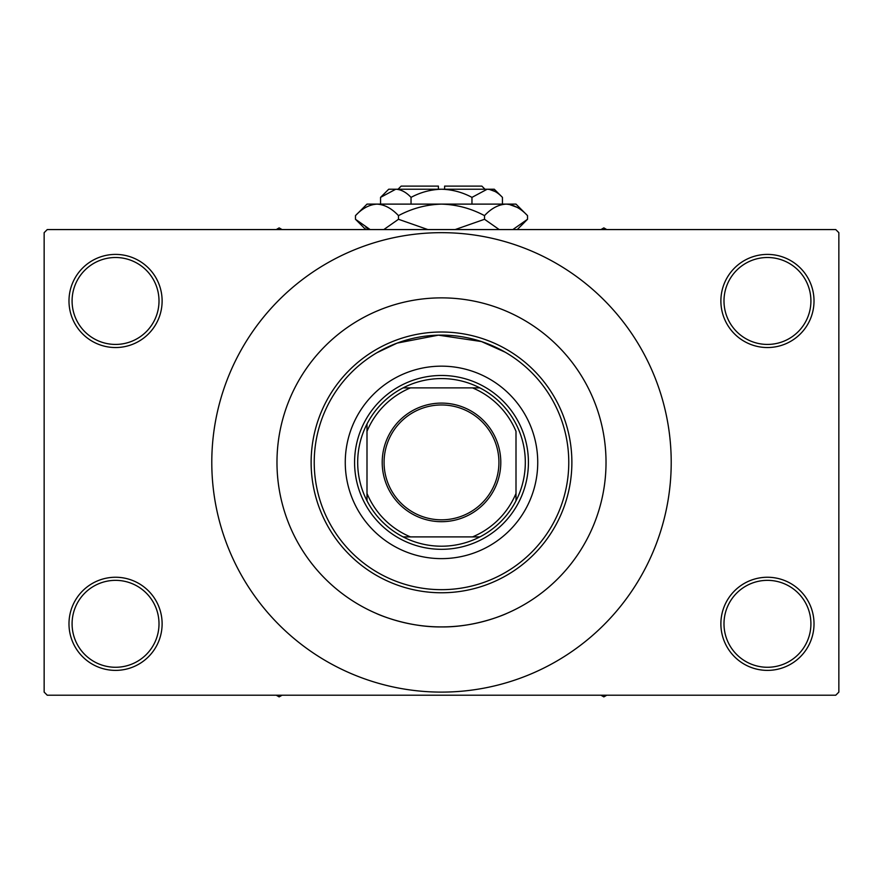 <?xml version="1.0" encoding="UTF-8"?>
<svg xmlns="http://www.w3.org/2000/svg" width="883" height="883" viewBox="0 0 883 883"><rect width="100%" height="100%" fill="white"/><g stroke="black" fill="none" stroke-linecap="round" stroke-linejoin="round"><path stroke-width="1.32" d="M720.881 623.817A46.567 46.567 0 0 1 767.448 577.25A46.567 46.567 0 0 1 814.016 623.817A46.567 46.567 0 0 1 767.448 670.385A46.567 46.567 0 0 1 720.881 623.817M810.914 623.817A43.455 43.455 0 0 0 767.448 580.352A43.455 43.455 0 0 0 723.994 623.817A43.455 43.455 0 0 0 767.448 667.272A43.455 43.455 0 0 0 810.914 623.817M68.984 623.817A46.567 46.567 0 0 1 115.552 577.25A46.567 46.567 0 0 1 162.119 623.817A46.567 46.567 0 0 1 115.552 670.385A46.567 46.567 0 0 1 68.984 623.817M159.006 623.817A43.455 43.455 0 0 0 115.552 580.352A43.455 43.455 0 0 0 72.086 623.817A43.455 43.455 0 0 0 115.552 667.272A43.455 43.455 0 0 0 159.006 623.817M68.984 300.971A46.567 46.567 0 0 1 115.552 254.403A46.567 46.567 0 0 1 162.119 300.971A46.567 46.567 0 0 1 115.552 347.538A46.567 46.567 0 0 1 68.984 300.971M159.006 300.971A43.455 43.455 0 0 0 115.552 257.505A43.455 43.455 0 0 0 72.086 300.971A43.455 43.455 0 0 0 115.552 344.425A43.455 43.455 0 0 0 159.006 300.971M720.881 300.971A46.567 46.567 0 0 1 767.448 254.403A46.567 46.567 0 0 1 814.016 300.971A46.567 46.567 0 0 1 767.448 347.538A46.567 46.567 0 0 1 720.881 300.971M810.914 300.971A43.455 43.455 0 0 0 767.448 257.505A43.455 43.455 0 0 0 723.994 300.971A43.455 43.455 0 0 0 767.448 344.425A43.455 43.455 0 0 0 810.914 300.971M376.909 352.725L397.129 343.101L438.432 335.154L481.445 341.544L505.098 352.151M506.566 613.508C507.14 613.332 476.688 627.405 441.489 626.919C406.301 627.405 375.816 613.321 376.434 613.508L376.909 613.707M376.434 311.28L381.445 309.216M606.025 462.394A164.525 164.525 0 0 0 441.5 297.869A164.525 164.525 0 0 0 276.975 462.394A164.525 164.525 0 0 0 441.5 626.919A164.525 164.525 0 0 0 606.025 462.394A164.525 164.525 0 0 0 441.5 297.869A164.525 164.525 0 0 0 276.975 462.394A164.525 164.525 0 0 0 441.5 626.919A164.525 164.525 0 0 0 606.025 462.394M211.788 462.394A229.712 229.712 0 0 0 441.5 692.106A229.712 229.712 0 0 0 671.212 462.394A229.712 229.712 0 0 0 441.5 232.671A229.712 229.712 0 0 0 211.788 462.394M835.748 695.219L47.252 695.219L44.15 692.106L44.15 232.671L47.252 229.569L835.748 229.569L838.85 232.671L838.85 692.106L835.748 695.219M345.264 462.394A96.236 96.236 0 0 0 441.5 558.63A96.236 96.236 0 0 0 537.736 462.394A96.236 96.236 0 0 0 441.5 366.158A96.236 96.236 0 0 0 345.264 462.394M568.773 462.394A127.273 127.273 0 0 0 441.5 335.121A127.273 127.273 0 0 0 314.227 462.394A127.273 127.273 0 0 0 441.5 589.667A127.273 127.273 0 0 0 568.773 462.394M311.125 462.394A130.375 130.375 0 0 1 441.5 332.008A130.375 130.375 0 0 1 571.875 462.394A130.375 130.375 0 0 1 441.5 592.769A130.375 130.375 0 0 1 311.125 462.394M600.948 695.219L603.851 696.886L606.753 695.219M441.5 403.101A59.293 59.293 0 0 1 500.793 462.394A59.293 59.293 0 0 1 441.5 521.687A59.293 59.293 0 0 1 382.207 462.394A59.293 59.293 0 0 1 441.5 403.101M441.5 519.822A57.428 57.428 0 0 0 498.928 462.394A57.428 57.428 0 0 0 441.5 404.966A57.428 57.428 0 0 0 384.072 462.394A57.428 57.428 0 0 0 441.5 519.822M441.5 378.575A83.819 83.819 0 0 0 403.101 387.891L410.463 387.891L403.101 387.891A83.819 83.819 0 0 0 366.997 500.793L366.997 493.431L366.997 500.793A83.819 83.819 0 0 0 479.899 536.897L472.537 536.897L479.899 536.897A83.819 83.819 0 0 0 516.003 500.793L516.003 431.346A80.706 80.706 0 0 0 472.537 387.891L410.463 387.891A80.706 80.706 0 0 0 366.997 431.346L366.997 493.431A80.706 80.706 0 0 0 410.463 536.897L472.537 536.897A80.706 80.706 0 0 0 516.003 493.431L516.003 500.793A83.819 83.819 0 0 0 479.899 387.891L472.537 387.891L479.899 387.891A83.819 83.819 0 0 0 441.5 378.575M441.5 549.314A86.92 86.92 0 0 1 354.58 462.394A86.92 86.92 0 0 1 441.5 375.474A86.92 86.92 0 0 1 528.42 462.394A86.92 86.92 0 0 1 441.5 549.314M403.101 536.897L410.463 536.897L403.101 536.897M366.997 423.995L366.997 431.346L366.997 423.995M276.247 695.219L279.149 696.886L282.052 695.219M606.753 229.569L603.851 227.891L600.948 229.569M282.052 229.569L279.149 227.891L276.247 229.569M398.045 189.216L401.147 186.114L438.398 186.114L438.398 189.216M502.438 197.373L494.27 189.216L388.73 189.216L380.562 197.373L395.794 189.216C401.147 189.525 406.224 192.251 411.036 197.373C420.595 192.262 430.749 189.536 441.5 189.216C452.273 189.547 462.438 192.262 471.964 197.373L487.206 189.216C492.548 189.525 497.637 192.251 502.438 197.373L502.438 204.116M471.964 197.373L471.964 204.116M494.999 191.468L489.303 189.381L494.988 191.468M380.562 197.373L380.562 204.116M411.036 197.373L411.036 204.116M365.926 227.604L370.154 229.569L355.474 219.282L355.474 215.64L366.997 204.116L516.003 204.116L527.526 215.64L527.526 219.282L512.846 229.569M355.474 215.64C362.162 208.432 369.337 204.591 376.975 204.116C384.535 204.558 391.699 208.399 398.487 215.64C411.986 208.41 426.323 204.569 441.5 204.116C456.71 204.58 471.047 208.421 484.513 215.64C491.213 208.432 498.376 204.591 506.025 204.116C513.575 204.558 520.749 208.399 527.526 215.64M484.513 215.64L484.513 219.282L455.153 229.569M499.204 229.569L484.513 219.282M517.074 207.328L508.994 204.348L517.041 207.306M376.975 204.116L374.006 204.348L376.975 204.116M398.487 215.64L398.487 219.282L383.807 229.569M427.847 229.569L398.487 219.282M444.602 189.216L444.602 186.114L481.853 186.114L484.966 189.216M365.761 229.569L355.474 219.282M517.25 229.569L527.526 219.282"/></g></svg>
